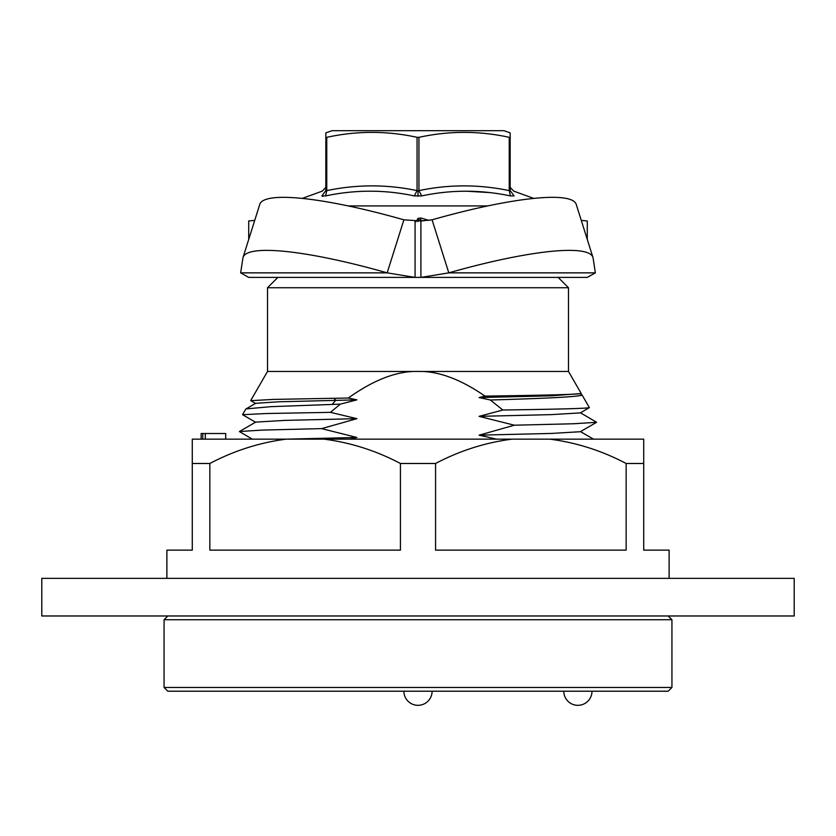 <?xml version="1.0" encoding="UTF-8"?>
<svg xmlns="http://www.w3.org/2000/svg" width="836" height="836" viewBox="0 0 836 836"><rect width="100%" height="100%" fill="white"/><g stroke="black" fill="none" stroke-linecap="round" stroke-linejoin="round"><path stroke-width="1.25" d="M671.935 687.453L668.173 691.215L167.827 691.215L164.065 687.453L164.065 619.737L671.935 619.737L671.935 687.453L164.065 687.453M167.827 615.975L164.065 619.737M668.173 615.975L671.935 619.737M568.48 371.445L581.229 393.526C578.909 394.383 546.828 395.25 484.995 396.107C460.479 379.147 438.148 370.923 418 371.445L267.52 371.445L267.52 287.741L568.48 287.741L568.48 371.445L418 371.445C397.121 370.881 373.901 379.743 348.33 398.02L356.92 399.859L278.367 401.802L255.68 403.307L245.805 409.055L242.555 414.687L266.506 413.517L330.46 412.347L356.92 418.669L321.63 428.617L262.473 430.08L239.378 431.533L252.294 439.161M580.32 393.902L582.055 394.947L589.37 407.634C587.718 408.428 558.866 409.212 502.833 410.006L490.335 399.995L479.08 397.549L484.995 396.107M479.08 397.549L551.237 395.825L581.229 393.526M568.48 287.741L558.135 277.395L587.29 277.395L415.074 277.395L387.172 272.86A169.29 28.946 -162.5 0 0 243.057 257.394A169.29 28.946 -162.5 0 0 242.889 258.146L240.643 272.86L248.71 277.395L277.865 277.395L267.52 287.741M591.992 691.215A14.107 14.107 -90 0 1 577.885 705.323A14.107 14.107 -90 0 1 563.777 691.215M432.107 691.215A14.107 14.107 -107.7 0 1 418 705.323A14.107 14.107 -90 0 1 403.892 691.215M350.023 439.161L356.92 437.479L321.63 428.617M330.46 412.347L340.294 404.143L356.92 399.859M496.699 439.161L479.08 435.169L514.37 425.21L479.08 416.359L502.833 410.006M479.08 435.169L551.248 433.445L580.32 431.71L596.611 422.305L580.32 412.712M514.37 425.21L573.517 423.758L596.611 422.305M479.08 416.359L551.237 414.625L580.32 412.9L589.37 407.634M582.055 394.947C580.581 396.63 550.004 398.312 490.335 399.995M250.79 400.674L273.382 399.409L348.33 398.02M340.294 404.143L271.073 406.651L245.962 408.919M239.378 431.543L255.68 422.117L284.731 420.393L356.92 418.669M356.92 437.479L286.111 439.161M255.68 422.316L242.555 414.687M166.886 578.355L166.886 550.14L192.28 550.14L192.28 463.489L209.846 463.489L209.846 550.14L400.434 550.14L400.434 463.489L435.566 463.489L435.566 550.14L626.154 550.14L626.154 463.489L643.72 463.489L643.72 550.14L669.113 550.14L669.113 578.355M643.72 463.489L643.72 439.161L192.28 439.161L192.28 463.489M201.142 439.161L201.142 433.518L202.793 433.518L202.793 439.161M205.301 439.161L205.301 433.518L225.699 433.518L225.699 439.161M205.301 433.518L202.793 433.518M209.846 463.489C234.164 450.688 259.599 442.578 286.163 439.161M400.434 463.489C376.116 450.688 350.681 442.578 324.117 439.161M435.566 463.489C459.884 450.688 485.319 442.578 511.883 439.161M626.154 463.489C601.836 450.688 576.401 442.578 549.837 439.161M487.837 205.917L348.131 205.917M416.088 221.624L418 218.363L421.01 218.018L428.889 220.391M414.301 195.917L417.06 190.618L417.06 137.323L418.94 137.323C449.036 130.75 479.132 130.75 509.228 137.323L510.169 137.323L510.169 190.618L514.109 195.917C513.816 189.657 513.816 189.657 514.109 195.917L510.409 195.917C480.69 189.657 451.116 189.657 421.699 195.917L414.301 195.917C384.915 189.626 355.352 189.626 325.591 195.917L321.891 195.917C322.173 190.012 322.173 190.012 321.891 195.917L325.831 190.618L326.771 190.618L325.591 195.917L327.545 195.54M466.164 191.183L489.342 192.562M325.831 132.893L332.038 130.677L325.831 132.893L325.831 137.323L326.771 137.323L326.771 190.618C356.909 184.307 387.005 184.307 417.06 190.618L418.94 190.618C448.995 184.307 479.091 184.307 509.228 190.618L510.169 190.618C510.169 184.704 510.169 184.704 510.169 190.618L510.169 132.893L503.962 130.677L510.169 132.893L510.169 137.323M422.096 220.955L420.048 220.14L418.313 220.965M420.665 220.296L423.925 220.882M421.01 218.018L420.424 219.816L418.94 219.993L418 221.624M322.278 196.22L323.041 196.261M421.699 195.917L418.94 190.618L418.94 137.323M325.831 190.618L325.831 137.323M417.06 137.323C386.964 130.75 356.867 130.75 326.771 137.323M503.962 130.677L332.038 130.677M510.169 186.543L510.169 187.379M509.228 137.323L509.228 190.618L510.409 195.917M794.2 615.975L41.8 615.975L41.8 578.355L794.2 578.355L794.2 615.975M587.29 277.395L595.357 272.86L593.111 258.136A169.29 28.946 162.5 0 0 592.933 257.383A169.29 28.946 162.5 0 0 448.796 272.86L420.905 277.395L420.905 220.965L403.892 219.826L387.172 272.86L240.643 272.86M248.71 277.395L415.074 277.395L415.074 220.965M248.71 239.472L248.71 220.965L248.71 239.472M587.29 239.462L587.29 220.965L587.29 239.462M254.719 220.411L248.71 220.965M243.057 257.394L259.777 204.36A169.29 28.946 17.5 0 1 403.892 219.826M587.29 220.965L581.281 220.411M595.357 272.86L448.796 272.86L432.076 219.826L420.905 220.965M432.076 219.826A169.29 28.946 -17.5 0 1 576.223 204.36L592.933 257.383M332.153 404.394L335.748 400.298L333.951 398.239M418 218.363L418.94 219.993M418 190.963L418 196.261M580.487 431.616L593.539 439.161M267.52 371.445L250.695 400.58M255.68 403.495L250.737 400.643M510.169 185.874L510.169 185.874C509.385 186.428 510.618 188.204 513.879 191.183L533.776 198.425M325.831 185.874L325.831 185.874C326.615 186.428 325.382 188.204 322.121 191.183L302.204 198.425"/></g></svg>
